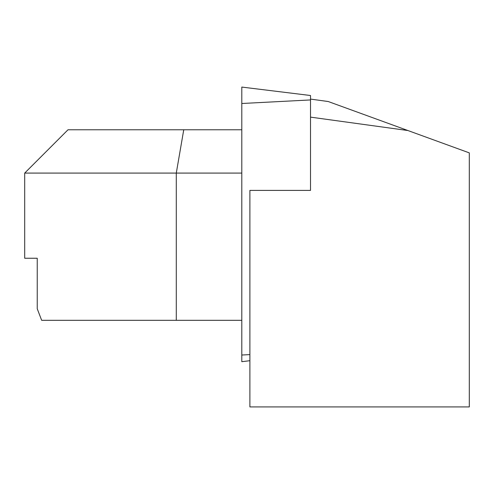 <?xml version="1.0" encoding="UTF-8"?>
<svg xmlns="http://www.w3.org/2000/svg" width="494" height="494" viewBox="0 0 494 494"><rect width="100%" height="100%" fill="white"/><g stroke="black" fill="none" stroke-linecap="round" stroke-linejoin="round"><path stroke-width="0.74" d="M249.89 360.7L241.801 361.688L241.801 87.074L310.516 95.509L310.516 190.4L249.89 190.4L249.89 406.926L469.3 406.926L469.3 152.874L407.921 130.533L310.516 117.127M24.7 258.245L37.241 258.245L24.7 258.245L24.7 173.079L68.005 129.774L241.801 129.774M37.241 258.245L37.241 308.769L41.663 320.316L241.801 320.316M24.7 173.079L176.284 173.079L176.284 320.316M241.801 173.079L176.284 173.079L183.749 129.774M328.491 101.622L407.921 130.533M310.516 99.936L241.801 103.499M249.89 354.606L241.801 355.025M328.244 101.529L310.516 99.09"/></g></svg>
